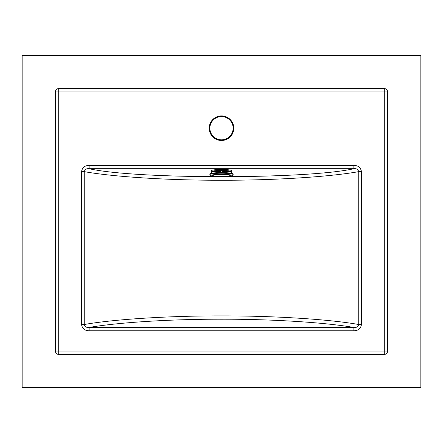 <?xml version="1.0" encoding="UTF-8"?>
<svg xmlns="http://www.w3.org/2000/svg" width="443" height="443" viewBox="0 0 443 443"><rect width="100%" height="100%" fill="white"/><g stroke="black" fill="none" stroke-linecap="round" stroke-linejoin="round"><path stroke-width="0.66" d="M420.85 387.625L420.85 55.375L22.15 55.375L22.15 387.625L420.85 387.625M221.5 139.822A11.629 11.629 0 0 0 233.129 128.193A11.629 11.629 0 0 0 221.5 116.564A11.629 11.629 0 0 0 209.871 128.193A11.629 11.629 0 0 0 221.5 139.822A11.629 11.629 0 0 1 209.871 128.193A11.629 11.629 0 0 1 221.5 116.564M361.466 171.629L358.741 171.629C357.988 169.364 356.366 168.39 353.885 168.7L89.115 168.7L89.115 165.4C84.801 165.466 82.271 167.543 81.534 171.629L84.259 171.629L84.259 324.531L81.534 324.531C82.287 328.628 84.812 330.705 89.115 330.76L89.115 327.46C86.634 327.77 85.012 326.796 84.259 324.531C112.982 319.314 169.531 315.759 221.5 315.903C273.469 315.759 330.018 319.314 358.741 324.531L358.741 171.629C333.884 176.17 280.956 180.34 221.5 180.257C162.044 180.34 109.116 176.17 84.259 171.629C85.006 169.37 86.623 168.395 89.115 168.7C135.325 179.337 307.675 179.337 353.885 168.7L353.885 165.4C358.188 165.455 360.713 167.532 361.466 171.629L361.466 324.531L358.741 324.531C357.994 326.79 356.377 327.765 353.885 327.46C325.372 322.443 271.31 319.071 221.5 319.204C171.69 319.071 117.628 322.443 89.115 327.46L353.885 327.46L353.885 330.76C358.199 330.694 360.729 328.617 361.466 324.531M55.375 351.077L55.375 91.922L58.697 91.922L58.697 351.077L384.302 351.077L384.302 91.922L58.697 91.922L58.697 88.6L384.302 88.6A3.322 3.322 0 0 1 387.625 91.922L387.625 351.077A3.322 3.322 0 0 1 384.302 354.4L58.697 354.4A3.322 3.322 0 0 1 55.375 351.077A3.322 3.322 0 0 0 58.697 354.4L58.697 351.077L55.375 351.077M58.697 88.6A3.322 3.322 0 0 0 55.375 91.922A3.322 3.322 0 0 1 58.697 88.6M221.998 171.602L231.456 171.602A9.967 1.213 0 0 0 221.998 170.444L221.002 170.444A9.967 1.213 0 0 0 211.544 171.602L211.532 170.671A9.967 1.213 0 0 1 221.5 169.459A9.967 1.213 0 0 1 231.467 170.671L231.467 173.307M209.871 174.298L209.871 174.631A11.629 1.418 0 0 1 221.5 173.213A11.629 1.418 0 0 1 233.129 174.631L233.129 174.298A11.629 1.418 180 0 0 221.5 172.881A11.629 1.418 180 0 0 209.871 174.298C209.849 174.105 208.659 172.853 221.55 172.587C233.843 172.814 233.516 174.188 233.129 174.298M221.998 170.444L221.998 172.593M221.002 171.602L211.544 171.602L211.532 173.307M221.002 170.444L221.002 172.593M221.5 115.9A12.293 12.293 0 0 1 233.793 128.193A12.293 12.293 0 0 1 221.5 140.486A12.293 12.293 0 0 1 209.207 128.193A12.293 12.293 0 0 1 221.5 115.9M81.534 324.531L81.534 171.629M89.115 165.4L353.885 165.4M353.885 330.76L89.115 330.76M384.302 354.4A3.322 3.322 0 0 0 387.625 351.077L384.302 351.077L384.302 354.4M384.302 88.6L384.302 91.922L387.625 91.922M210.203 173.961A11.296 1.379 0 0 1 221.5 172.593A11.296 1.379 0 0 1 232.796 173.961M232.132 175.616A10.632 1.296 180 0 0 221.5 174.32A10.632 1.296 180 0 0 210.868 175.616A10.632 1.296 180 0 0 221.5 176.912A10.632 1.296 180 0 0 232.132 175.616M212.042 175.616A9.458 1.152 0 0 1 221.5 174.464A9.458 1.152 0 0 1 230.958 175.616A9.458 1.152 0 0 1 221.5 176.768A9.458 1.152 0 0 1 212.042 175.616M221.5 174.514A8.511 1.036 180 0 0 217.07 174.664L217.07 174.664A8.511 1.036 180 0 0 212.989 175.55A8.511 1.036 180 0 0 221.5 176.585A8.511 1.036 180 0 0 230.011 175.55A8.511 1.036 180 0 0 225.93 174.664L225.93 174.664A8.511 1.036 180 0 0 221.5 174.514M217.07 174.664L225.93 174.664M209.871 174.631C209.904 176.303 211.56 176.558 221.55 176.923C233.024 176.89 233.467 175.218 233.129 174.631"/></g></svg>
